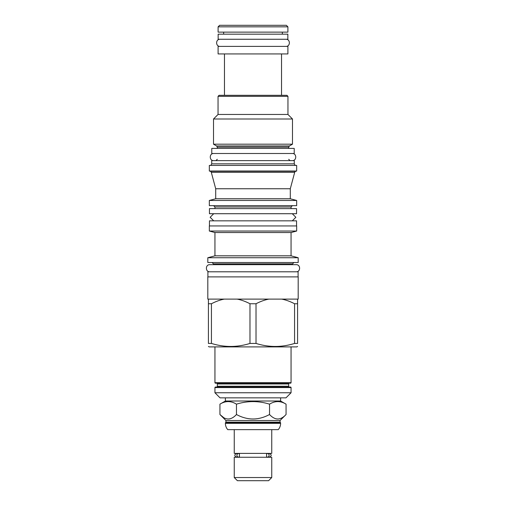<?xml version="1.0" encoding="UTF-8"?>
<svg xmlns="http://www.w3.org/2000/svg" width="506" height="506" viewBox="0 0 506 506"><rect width="100%" height="100%" fill="white"/><g stroke="black" fill="none" stroke-linecap="round" stroke-linejoin="round"><path stroke-width="0.76" d="M259.034 25.3L246.966 25.3M273.455 25.3L232.545 25.3M286.371 25.3L219.629 25.3L218.099 26.831L287.901 26.831L286.371 25.3M287.901 26.831L287.901 32.125L218.099 32.125L218.099 26.831M223.652 34.168L223.652 32.125M282.348 34.168L282.348 32.125M218.149 34.168L287.851 34.168L287.851 39.259L218.149 39.259L218.149 34.168M218.099 46.394L287.901 46.394L287.901 53.933L218.099 53.933L218.099 46.394M224.468 95.305L224.468 53.933M281.532 95.305L281.532 53.933M218.048 96.323L287.952 96.323L286.934 95.305L219.066 95.305L218.048 96.323L218.048 114.464L287.952 114.464L292.487 118.999L213.513 118.999L213.513 144.185L292.487 144.185L292.487 118.999M211.78 148.397L294.22 148.397L294.22 153.495L211.78 153.495L211.78 148.397M294.271 163.824L294.271 160.623L211.729 160.623L211.729 163.824L294.271 163.824L295.188 165.418M296.668 165.418L209.332 165.418L209.332 171.022L296.668 171.022L296.668 165.418M215.701 188.751L211.306 172.337A1.531 1.531 0 0 0 210.224 171.256L295.776 171.256A1.531 1.531 0 0 0 294.694 172.337L290.299 188.751L215.701 188.751L215.701 198.763L290.299 198.763L296.668 200.471L209.332 200.471L209.332 205.664L296.668 205.664L296.668 200.471M209.44 208.624L296.56 208.624L296.56 213.715L209.44 213.715L209.44 208.624M292.285 220.85L295.852 217.283L292.285 213.715L213.715 213.715L210.148 217.283L213.715 220.85L292.285 220.85M209.44 225.948L209.44 220.85L296.56 220.85L296.56 225.948M296.668 225.948L209.332 225.948L209.332 231.04L296.668 231.04L296.668 225.948M209.332 231.04L214.942 232.545L291.058 232.545L296.668 231.04M291.058 232.545L291.058 255.827L214.942 255.827L207.808 257.737L298.192 257.737L298.192 262.525L207.808 262.525L207.808 257.737M207.909 276.896L207.909 271.798L298.091 271.798L298.091 276.896M281.697 299.109L298.192 299.109L298.192 276.896L207.808 276.896L207.808 299.109L224.303 299.109C220.218 299.875 215.929 301.424 211.432 303.745L211.432 343.429C224.285 347.458 237.131 347.458 249.983 343.429L256.017 343.429C268.869 347.458 281.715 347.458 294.568 343.429L297.585 343.429C297.585 347.458 297.585 347.458 297.585 343.429C297.585 347.458 297.585 347.458 297.585 343.429L297.585 303.745L294.568 303.745C290.046 301.412 285.757 299.868 281.697 299.109L224.303 299.109M297.585 346.458L296.82 346.901L209.18 346.901L208.415 346.458M268.882 299.109C264.802 299.875 260.514 301.424 256.017 303.745L249.983 303.745C245.461 301.412 241.172 299.868 237.118 299.109M249.983 303.745L249.983 343.429M208.415 299.109L208.415 343.429C208.415 347.458 208.415 347.458 208.415 343.429C208.415 347.458 208.415 347.458 208.415 343.429L211.432 343.429M208.415 303.745L211.432 303.745M256.017 303.745L256.017 343.429M294.568 303.745L294.568 343.429M297.585 299.109L297.585 303.745M290.552 383.181A0.512 0.512 0 0 0 291.058 382.669L214.942 382.669A0.512 0.512 0 0 0 215.448 383.181L290.552 383.181M216.517 387.052L290.552 387.052A0.512 0.512 0 0 1 291.058 387.564L214.942 387.564A0.512 0.512 0 0 1 215.448 387.052L216.517 387.052A0.816 0.816 0 0 0 217.333 386.236L217.333 383.997A0.816 0.816 0 0 0 216.517 383.181M289.483 387.052A0.816 0.816 0 0 1 288.667 386.236L288.667 383.997A0.816 0.816 0 0 1 289.483 383.181M215.448 387.052L290.552 387.052M291.058 387.564L291.058 392.757L214.942 392.757L214.942 387.564M291.058 392.757L285.966 397.855L220.034 397.855L214.942 392.757M280.615 401.011L286.067 404.161C280.552 400.758 275.043 400.758 269.534 404.161C258.509 400.758 247.491 400.758 236.466 404.161C230.957 400.758 225.448 400.758 219.933 404.161L225.385 401.011L280.615 401.011L280.615 397.855M225.385 401.011L225.385 397.855M236.466 404.161L236.466 414.515C230.957 420.467 225.448 420.467 219.933 414.515L223.437 417.406M219.933 404.161L219.933 414.515L225.948 420.524L280.052 420.524L286.067 414.515C280.552 420.467 275.043 420.467 269.534 414.515C258.509 420.467 247.491 420.467 236.466 414.515M269.534 404.161L269.534 414.515M286.067 404.161L286.067 414.515M280.052 422.156L280.615 423.332A9.576 9.576 0 0 1 278.237 429.645L227.763 429.645A9.576 9.576 0 0 1 225.385 423.332L225.948 422.156L280.052 422.156L280.052 420.524M225.948 422.156L225.948 420.524M280.615 422.719L225.385 422.719M271.747 429.645L271.747 453.389L234.253 453.389L234.253 429.645M239.427 456.754L239.427 453.901A1.784 1.575 90 0 0 236.916 455.324A1.784 1.575 90 0 0 239.427 456.754M238.484 457.108L236.542 457.108L237.611 457.26M267.516 457.108A1.784 1.575 -90 0 0 267.516 453.54A1.784 1.575 -90 0 0 266.573 453.901L266.573 456.754A1.784 1.575 -90 0 0 267.516 457.108L269.458 457.108L268.389 457.26M268.389 453.389L269.458 453.54L267.516 453.54M237.611 453.389L236.542 453.54C234.24 454.73 234.24 455.919 236.542 457.108M234.253 457.26L271.747 457.26L271.747 477.544L234.253 477.544L234.253 457.26M234.253 477.544L237.409 480.7L268.591 480.7L271.747 477.544M213.715 153.495C209.117 153.274 209.117 160.845 213.715 160.623M292.285 153.495C296.883 153.274 296.883 160.845 292.285 160.623M212.084 262.525L213.412 263.854L292.588 263.854L292.588 264.67L296.155 264.67L209.845 264.67C205.246 264.448 205.246 272.019 209.845 271.798M296.155 264.67C300.754 264.448 300.754 272.019 296.155 271.798M209.845 264.67L213.412 264.67L213.412 263.854M220.085 39.259C215.486 39.038 215.486 46.615 220.085 46.394M285.915 39.259C290.514 39.038 290.514 46.615 285.915 46.394M292.487 144.185L289.381 145.975L216.619 145.975L217.283 147.126L217.283 148.397M289.381 145.975L288.717 147.126L217.283 147.126M211.306 172.337L294.694 172.337M292.386 205.664L291.058 206.992L214.942 206.992L213.614 205.664M217.333 383.997L288.667 383.997M217.333 386.236L288.667 386.236M280.615 423.332L225.385 423.332M287.952 96.323L287.952 114.464M218.048 114.464L213.513 118.999M216.619 145.975L213.513 144.185M288.717 147.126L288.717 148.397M217.283 159.301L215.961 160.623M288.717 159.301L290.039 160.623M211.729 163.824L210.812 165.418M210.224 171.256L209.332 171.022M295.776 171.256L296.668 171.022M290.299 188.751L290.299 198.763M215.701 198.763L209.332 200.471M214.942 206.992L214.942 208.624M291.058 206.992L291.058 208.624M214.942 232.545L214.942 255.827M291.058 255.827L298.192 257.737M292.588 263.854L293.916 262.525M291.058 346.901L291.058 382.669M214.942 346.901L214.942 382.669M238.484 453.54L236.542 453.54M269.458 457.108C271.76 455.919 271.76 454.73 269.458 453.54"/></g></svg>
